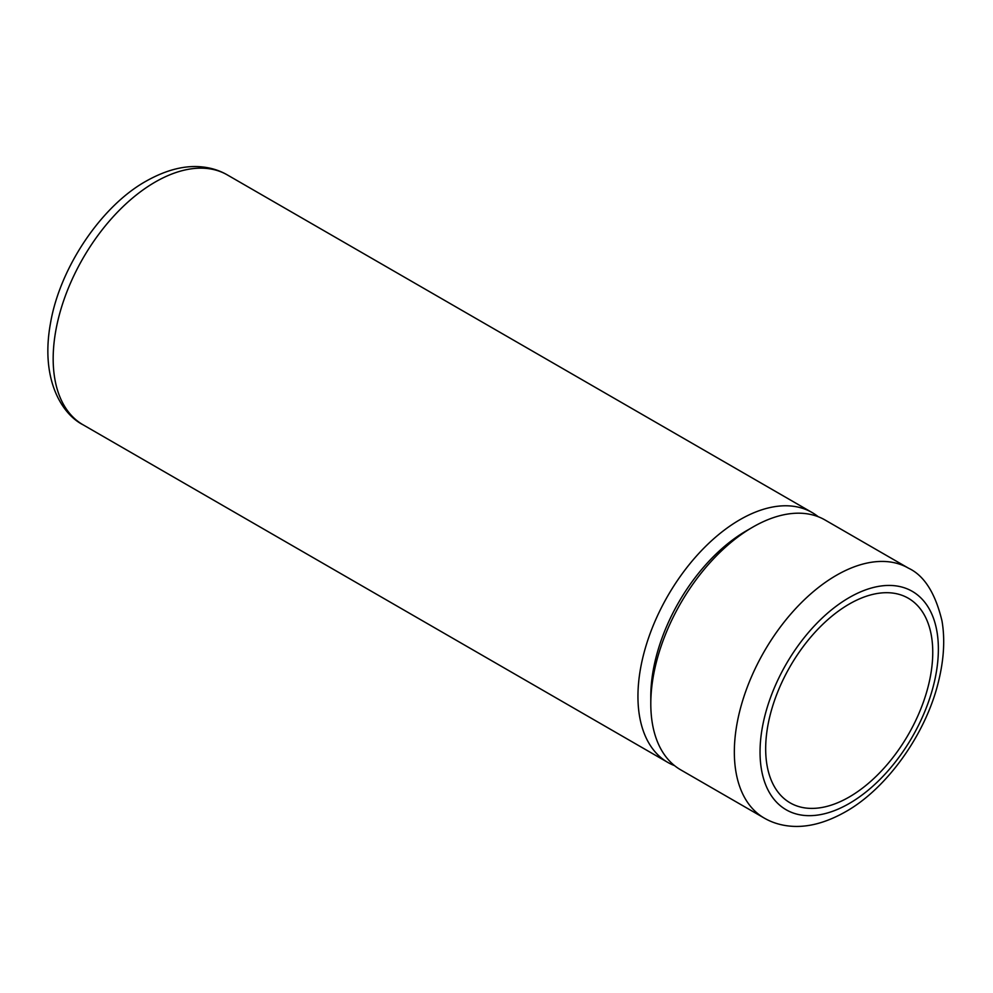 <?xml version="1.0" encoding="UTF-8"?>
<svg xmlns="http://www.w3.org/2000/svg" width="993" height="993" viewBox="0 0 993 993"><rect width="100%" height="100%" fill="white"/><g stroke="black" fill="none" stroke-linecap="round" stroke-linejoin="round"><path stroke-width="1.49" d="M746.388 530.808L752.818 527.097L746.388 530.808A135.185 78.05 120 0 0 650.8 696.378L650.8 703.801A144.27 83.3 120 0 0 680.689 769.836L764.225 818.071A144.27 83.3 -60 0 1 742.106 702.461A144.27 83.3 -60 0 1 836.354 575.332A144.27 83.3 -60 0 1 908.496 568.182L824.96 519.947A144.27 83.3 120 0 0 752.818 527.097L752.818 527.097A144.27 83.3 120 0 0 650.8 703.801M674.545 765.628A144.27 83.3 -60 0 1 667.83 762.425A144.27 83.3 -60 0 1 645.711 646.815A144.27 83.3 -60 0 1 739.971 519.674A144.27 83.3 -60 0 1 812.1 512.537A144.27 83.3 -60 0 1 818.244 516.745M849.214 797.019A118.142 68.207 120 0 0 926.395 692.903A118.142 68.207 120 0 0 908.285 598.233A118.142 68.207 120 0 0 849.214 604.079A118.142 68.207 120 0 0 772.033 708.195A118.142 68.207 120 0 0 790.143 802.865A118.142 68.207 120 0 0 849.214 797.019M849.214 597.587A126.099 72.799 120 0 0 760.042 752.024A126.099 72.799 120 0 0 849.214 803.511A126.099 72.799 120 0 0 938.373 649.074A126.099 72.799 120 0 0 849.214 597.587M155.181 182.054A144.27 83.3 120 0 0 60.933 309.195A144.27 83.3 120 0 0 83.052 424.793C62.05 414.242 40.13 379.549 50.519 323.085C59.94 267.527 101.46 205.985 146.095 181.16C166.116 169.877 184.76 165.123 202.026 166.911C211.31 167.854 219.738 170.523 227.323 174.917A144.27 83.3 120 0 0 155.181 182.054M764.225 818.071C771.846 822.489 780.337 825.158 789.683 826.089C806.912 827.827 825.493 823.073 845.453 811.827C886.538 788.814 925.402 734.82 938.211 682.712C943.921 659.997 945.175 639.355 941.96 620.786C935.282 593.007 924.123 575.481 908.496 568.182M667.83 762.425L83.052 424.793M812.1 512.537L227.323 174.917"/></g></svg>
